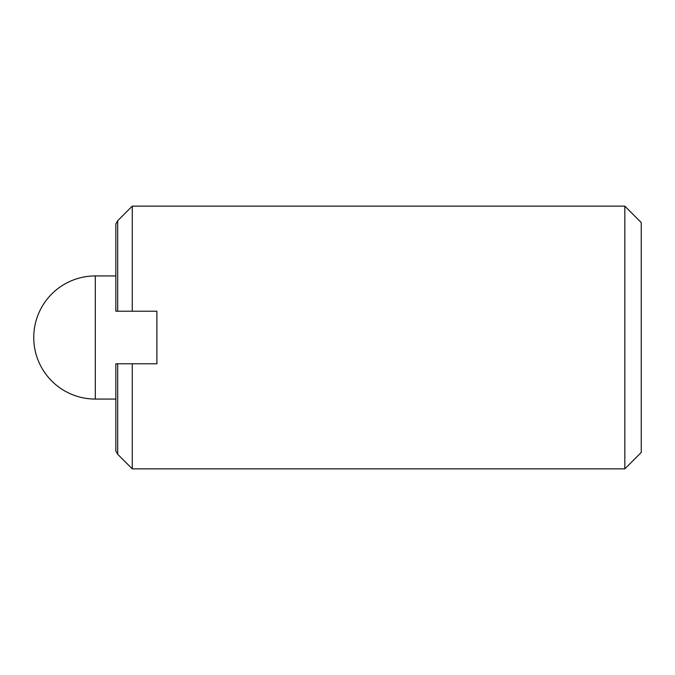 <?xml version="1.0" encoding="UTF-8"?>
<svg xmlns="http://www.w3.org/2000/svg" width="675" height="675" viewBox="0 0 675 675"><rect width="100%" height="100%" fill="white"/><g stroke="black" fill="none" stroke-linecap="round" stroke-linejoin="round"><path stroke-width="1.01" d="M624.831 468.855L641.25 452.436L641.25 222.564L624.831 206.145L624.831 468.855L132.266 468.855L132.266 363.774L117.695 363.774L117.695 454.283L132.266 468.855M117.695 220.717L117.695 311.226L115.847 311.226L115.847 223.923L117.695 220.717L132.266 206.145L132.266 311.226L156.895 311.226L156.895 363.774L132.266 363.774M117.695 454.283L115.847 451.077L115.847 363.774L117.695 363.774M117.695 311.226L132.266 311.226M115.847 275.932L95.318 275.932L95.318 399.068L115.847 399.068M95.318 275.932A61.568 61.568 0 0 0 33.75 337.5A61.568 61.568 0 0 0 95.318 399.068M132.266 206.145L624.831 206.145"/></g></svg>
